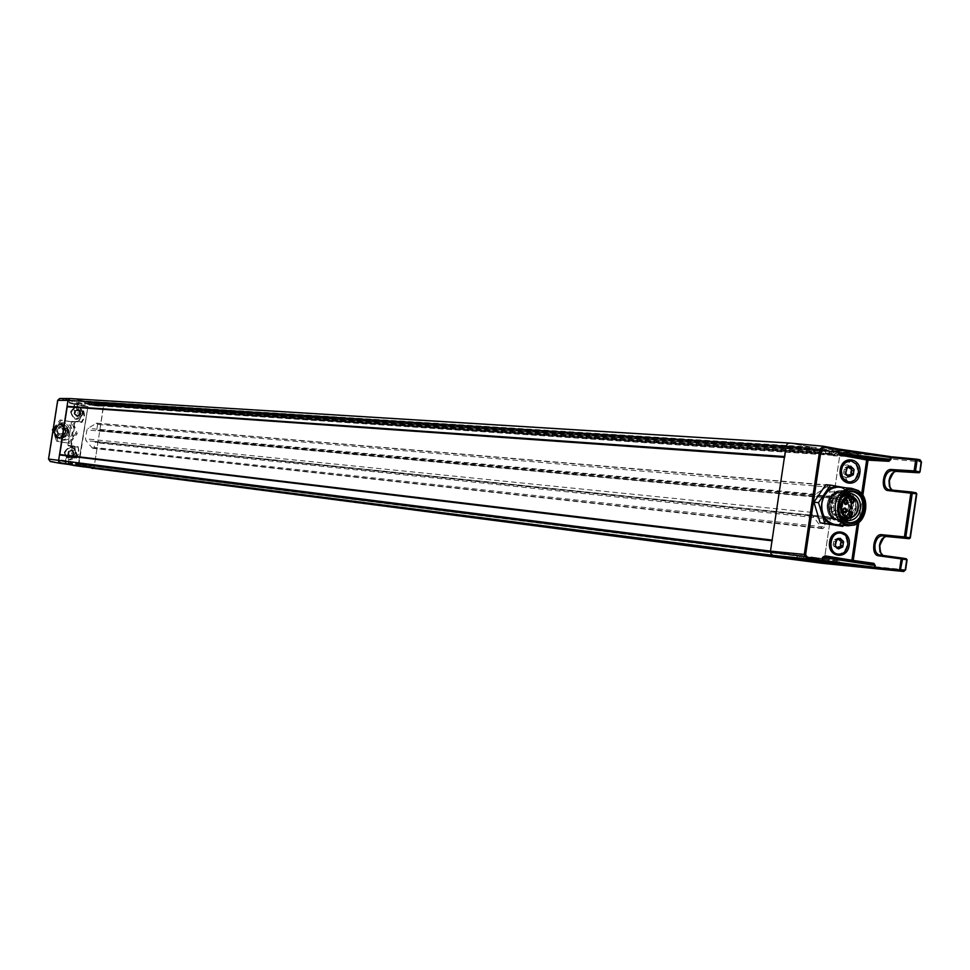 <?xml version="1.0" encoding="UTF-8"?>
<svg xmlns="http://www.w3.org/2000/svg" width="970" height="970" viewBox="0 0 970 970"><rect width="100%" height="100%" fill="white"/><g stroke="black" fill="none" stroke-linecap="round" stroke-linejoin="round"><path stroke-width="0.73" stroke-dasharray="4.85 3.64" d="M59.873 398.512L70.373 398.561L84.608 400.962L86.669 403.762L88.646 402.15L817.286 449.025L814.266 451.85L811.211 447.037L789.277 443.035M784.415 457.331L772.12 540.072M87.421 467.273L85.796 464.921L83.396 466.679L81.528 464.242L79.128 466.012L77.248 463.575L74.569 465.6L794.672 558.853L798.783 555.276L801.572 559.435L805.233 556.319L808.01 560.478L811.66 557.362L814.072 561.363M92.914 468.486L822.33 563.315L824.027 561.691L830.308 519.229L829.071 517.119L826.719 516.719L825.894 517.531L824.488 527.025L94.054 447.437L95.496 441.483L97.861 442.963L94.029 467.564L103.717 405.29L102.032 403.908L836.892 452.117L833.472 455.366L830.611 451.159L827.095 454.202L824.221 449.971L820.693 453.026L818.45 449.243L817.286 449.025M824.488 527.025L822.815 528.638L821.784 528.044L812.496 515.434L811.793 512.354L814.085 496.919L815.637 494.227L828.95 485.133L830.368 487.267L828.962 496.761L96.782 429.904L97.63 424.411L96.673 423.15L87.918 428.34L86.912 429.892L85.518 438.816L86.003 440.61L92.271 448.007L94.054 447.437M828.962 496.761L829.592 497.816L832.03 498.24L833.654 496.628L99.898 429.868L98.831 430.789L96.782 429.904M833.654 496.628L839.935 454.227L838.686 452.105L836.892 452.117M88.646 402.15L90.938 404.478L93.253 402.732L95.193 405.205L97.509 403.447L99.437 405.921L101.692 404.041M814.751 561.46L818.074 558.405L820.305 562.212M87.664 467.358L815.018 561.266M91.58 467.867L90.052 465.588L88.052 467.225M99.898 429.868L103.547 404.478L102.105 403.92L99.376 406.175L97.533 403.69L95.133 405.399L93.241 402.902L90.889 404.623L88.998 402.126L86.633 403.847L84.802 400.998L83.675 400.998L94.138 403.714L92.708 405.46L99.34 406.175M73.077 457.234L75.708 452.166L74.35 446.091C76.218 450.322 75.611 454.178 72.544 457.695L66.033 457.076L65.56 463.575L66.384 457.137L69.694 457.658L68.858 463.017L94.029 467.564L93.617 468.28L94.029 467.564L824.027 561.691L839.935 454.227L839.68 452.844L837.522 451.887L859.044 453.851L815.236 447.461L819.116 451.765L814.145 451.971L817.88 448.989L820.547 453.257L824.27 450.274L826.937 454.53L830.647 451.559L833.436 455.815L837.522 451.887L94.138 403.714M74.35 446.091L67.912 445.218L77.624 447.146L74.811 446.697L75.454 451.389L73.465 457.052L66.639 456.627L69.282 457.052L68.179 462.92L68.858 463.017L67.694 463.915L65.463 463.029L72.532 464.848L60.261 463.09L59.8 460.847L61.389 460.01L59.8 460.847M50.149 460.956L60.261 463.09L50.149 460.956L48.548 459.065M57.715 400.343L60.079 398.537L69.452 400.113M71.525 411.923L73.865 408.006L78.012 406.988L78.497 409.352L81.359 413.475L77.382 416.469L76.181 418.7L72.556 416.397L71.525 411.923M70.567 411.777C76.133 403.872 80.364 404.575 83.238 413.887C77.685 421.804 73.453 421.101 70.567 411.777M65.208 452.408L67.548 448.479L71.707 447.437L72.18 449.837L75.054 453.948L71.065 456.967L69.876 459.162L66.239 456.882L65.208 452.408M64.25 452.275C69.828 444.333 74.059 445 76.945 454.287C71.38 462.241 67.148 461.562 64.25 452.275M78.497 409.352L76.872 409.522L80.098 410.189L81.225 413.45L79.164 416.191L75.89 415.778L77.745 416.518L81.407 412.589L80.001 409.97L76.872 409.522M75.89 415.778L77.382 416.469M72.18 449.837L70.555 450.019L73.793 450.662L74.969 453.402L74.059 455.779L71.901 456.931L69.585 456.276L71.271 456.991L75.066 453.948L71.865 449.801L70.555 450.019M69.585 456.276L71.065 456.967M81.698 405.933L87.918 406.515L78.558 463.272L87.943 406.515L70.192 403.52L68.943 402.223L69.185 400.634L59.813 399.058M72.544 457.695L66.069 457.076L65.148 462.969L72.107 464.242L72.932 462.205L79.176 462.823L87.943 406.515L70.192 403.52M70.058 400.234L82.074 403.326L81.371 404.842L69.246 402.283L81.468 405.46L82.001 403.362L74.35 403.726L77.091 403.641L77.915 404.854L76.836 404.163M72.277 463.211L72.107 464.242L59.861 462.484L60.104 460.895L72.277 463.211L72.932 462.205M82.074 403.326L74.387 403.726L73.465 409.619L79.94 410.249C81.82 414.384 81.213 418.24 78.133 421.841L81.31 416.263L79.94 410.249M81.82 466.594L83.408 464.739L84.257 466.861M74.739 465.624L77.236 463.49L79.116 465.903L81.528 464.109L83.384 466.509L85.857 464.715L87.712 467.128L90.064 465.321L92.077 468.352M79.528 465.77L76.4 465.661L75.054 463.478L76.872 463.636M77.6 466L73.635 465.43L75.054 463.478M81.65 466.521L80.716 464.266L85.433 464.848M76.642 465.515L78.012 463.793L79.116 466.133L80.474 464.424M76.4 465.661L79.164 465.903M92.877 403.035L88.719 402.599L87.324 404.247L86.306 401.847L84.657 403.629L83.675 400.998M88.719 402.599L90.016 404.854L95.509 405.266M97.121 403.811L91.398 403.217L90.283 404.708M91.398 403.217L92.683 405.46M90.889 404.623L87.361 404.247M95.133 405.399L90.04 404.854M77.721 406.963L76.994 406.903C69.901 410.177 69.537 414.093 75.89 418.676L76.545 418.737C83.699 415.524 84.087 411.595 77.721 406.963M74.605 410.928L74.132 413.899L76.339 415.803L79.019 414.711L79.479 411.741L77.273 409.837L74.605 410.928L74.132 413.899L76.339 415.803L79.019 414.711L79.479 411.741L77.273 409.837L74.605 410.928M75.478 414.348L74.799 413.96L75.26 410.977L77.939 409.886L80.146 411.789L79.685 414.772L77.079 415.863L74.823 414.287M71.416 447.412L70.956 447.352C63.62 450.492 63.159 454.409 69.585 459.125L69.973 459.174C77.37 456.094 77.843 452.166 71.416 447.412M68.288 451.389L67.827 454.372L70.034 456.252L72.714 455.148L73.174 452.166L70.968 450.286L68.288 451.389L67.827 454.372L70.034 456.252L72.714 455.148L72.75 451.79L70.919 450.274L68.288 451.389M69.173 454.833L68.482 454.445L68.955 451.462L71.634 450.359L73.841 452.238L73.38 455.221L70.737 456.337L68.518 454.76M78.024 412.092L77.782 413.705L78.024 412.092M71.719 452.59L71.465 454.202L71.719 452.59M70.107 451.402L70.956 451.05M72.326 451.268L73.029 451.874M73.514 453.22L73.368 454.178M72.483 455.318L71.634 455.67M70.276 455.451L69.573 454.845M69.076 453.487L69.234 452.541M76.412 410.916L77.26 410.577M78.631 410.795L79.334 411.401M79.819 412.759L79.673 413.705M78.788 414.845L77.939 415.184M76.581 414.966L75.878 414.36M75.393 413.002L75.539 412.056M74.739 465.636L73.635 465.43M70.082 398.537L84.802 400.998M71.756 447.449L75.369 449.801L76.327 454.178L74.217 457.937L70.264 459.21M78.061 407L81.674 409.376L82.632 413.766L80.158 417.779L76.242 418.7M847.525 481.86L845.646 477.579L849.514 476.525L851.83 472.196L850.957 467.407L847.525 464.909L850.217 460.944M837.498 554.015L837.546 554.015C842.542 553.858 845.707 550.827 847.016 544.922C847.44 538.52 845.112 534.567 840.044 533.076M845.646 477.579L843.294 476.355C847.222 478.598 849.975 477.191 851.551 472.147C851.514 466.812 849.308 464.509 844.943 465.248L847.61 464.933L849.878 466.121L851.405 468.462L851.781 472.184L850.654 475.167L848.495 477.143L846.398 477.652L843.294 476.355M844.943 465.248L847.525 464.909M838.529 539.478L838.044 538.047L833.957 540.084L833.266 544.097L833.169 545.407L836.54 548.68L837.401 547.371M841.038 540.799L840.299 540.654M839.377 546.934L840.323 546.947M82.11 403.374L74.35 403.726L73.441 409.619L76.509 410.662L77.915 404.854L103.717 405.29L839.935 454.227L921.294 461.95M920.118 459.804L838.686 452.105L102.881 404.053L74.957 403.29L73.781 409.679L76.412 410.128L77.248 404.769M889.114 489.777L892 490.068M813.612 451.523L811.514 447.097L789.083 443.047M903.749 571.488L822.39 563.315L824.027 561.691L905.434 569.766M820.644 562.248L818.195 557.956L814.461 561.109L811.769 557.022L807.998 560.175L805.318 556.089L801.547 559.241L798.831 555.143L794.927 558.902M801.002 558.817L808.762 560.005L804.712 556.028L798.662 559.278M808.762 560.005L802.178 558.999M807.464 559.751L819.929 561.654L815.818 557.665L810.799 560.32M819.929 561.654L821.966 561.969L825.979 559.496L828.016 559.811L812.302 557.447M813.903 560.684L831.12 563.303L828.016 559.811M831.12 563.303L833.169 563.618L838.262 560.975L818.728 558.38M842.578 565.219L839.232 561.472M831.193 452.008L849.562 452.796L853.673 456.724L859.044 453.851M849.562 452.796L847.501 452.529L842.663 455.233L826.404 454.093M817.746 448.977L826.197 449.34L831.472 453.742L837.365 450.832L841.475 454.76M825.967 449.328L821.153 452.02L819.116 451.765M811.514 447.097L815.236 447.461M849.017 467.37L848.483 466.012L844.458 468.001L843.767 472.014L843.67 473.311L847.028 476.634L847.938 475.3M851.405 468.752L850.787 468.68M851.963 475.106L850.92 474.9M835.303 544.449L835.788 541.793M841.22 495.233C852.666 496.713 849.32 519.386 838.007 516.925L833.921 514.84C829.204 508.583 829.592 502.581 835.073 496.822L841.22 495.233M848.435 507.601C848.798 500.411 846.07 496.276 840.25 495.185C835.231 495.476 832.078 498.592 830.769 504.545C830.393 511.687 833.084 515.834 838.856 516.974C843.924 516.719 847.113 513.603 848.435 507.601M845.755 472.426L846.325 469.795M837.716 499.586L836.37 497.295L834.442 499.004L835.776 501.296L837.716 499.586M830.296 509.117L828.95 506.837L827.022 508.547L828.356 510.838L830.296 509.117M831.508 500.92L830.162 498.641L828.235 500.35L829.58 502.642L831.508 500.92M836.031 512.548L834.685 510.256L832.757 511.978L834.103 514.258L836.031 512.548M844.7 473.954L845.767 475.009M847.865 475.385L849.186 474.766M850.557 472.729L850.799 471.056M850.084 468.643L849.017 467.588M846.931 467.213L845.61 467.831M844.227 469.868L843.985 471.553M838.08 519.496C824.633 517.919 827.349 491.353 840.832 492.614L845.816 494.324L840.832 492.614C827.349 491.353 824.633 517.919 838.08 519.496L839.086 519.617L838.08 519.496M847.562 495.84C852.848 503.685 852.157 510.947 845.464 517.64C852.157 510.947 852.848 503.685 847.562 495.84M843.463 518.804L839.086 519.617L843.463 518.804M834.212 546.013L835.279 547.056M837.377 547.407L838.698 546.753M840.068 544.703L840.323 543.018M839.608 540.63L838.529 539.587M836.431 539.235L835.109 539.878M833.739 541.927L833.485 543.624M848.58 481.957C853.321 481.569 856.292 478.574 857.492 472.96C857.916 466.606 855.625 462.617 850.617 461.017M833.97 492.032L832.769 491.899C819.335 490.65 816.631 517.095 830.029 518.659L831.035 518.78C844.518 520.223 847.428 493.718 833.97 492.032L832.769 491.899C819.335 490.65 816.631 517.095 830.029 518.659L831.035 518.78C844.518 520.223 847.428 493.718 833.97 492.032M846.058 494.215L840.408 492.093C833.982 492.481 829.932 496.482 828.259 504.109C827.774 513.275 831.229 518.586 838.613 520.053L843.682 518.95L837.571 519.884C822.936 518.077 827.228 489.038 841.657 492.275L846.01 494.239M847.707 495.852C852.691 503.672 851.999 510.935 845.61 517.665C852.109 510.947 852.8 503.672 847.719 495.852M845.331 487.764L848.423 488.31L854.57 508.898L843.5 525.328M863.7 496.64L865.749 509.759L861.457 519.932M849.417 522.842C841.148 521.169 837.292 515.203 837.825 504.921C839.705 496.349 844.252 491.851 851.454 491.414L852.424 491.487M847.295 522.284C833.363 519.338 836.007 491.875 850.241 491.62M841.232 498.119L838.395 505.115L839.693 514.197M830.853 504.254C830.32 514.5 834.176 520.453 842.421 522.102C849.72 521.763 854.315 517.277 856.207 508.644C856.74 498.301 852.812 492.348 844.446 490.796C837.255 491.232 832.721 495.718 830.853 504.254M848.12 493.584L840.954 490.493C833.776 490.929 829.253 495.403 827.386 503.927C826.852 514.149 830.708 520.09 838.941 521.739L845.585 519.956M848.107 517.919L852.703 508.316L850.205 496.07M841.293 521.775C857.25 525.231 861.978 493.245 845.828 491.147C829.835 487.546 825.058 519.787 841.293 521.775M845.707 520.005L842.748 519.981C836.213 518.041 833.206 512.936 833.739 504.667C835.364 497.283 839.28 493.403 845.5 493.027L848.241 493.572M852.569 496.628L855.334 502.024L855.77 507.54L850.532 517.822M844.203 519.277L839.05 520.393C831.52 518.889 827.992 513.47 828.477 504.109C830.187 496.325 834.321 492.239 840.893 491.851L846.628 493.985M848.604 495.937L851.32 501.538L851.733 507.177L846.507 517.75M849.853 507.94C848.168 515.628 844.07 519.629 837.559 519.944L836.516 519.823C829.75 517.81 826.658 512.548 827.204 504.012C828.877 496.385 832.927 492.384 839.353 491.996L840.602 492.142C847.331 494.179 850.423 499.441 849.853 507.94M845.67 517.665L851.029 507.08L850.326 500.532L847.768 495.852M848.423 488.31L825.809 484.733M838.177 525.898L849.926 508.45L854.57 508.898M849.926 508.45L843.791 487.922M53.265 428.667L59.982 419.986L71.622 421.901L75.769 433.481L68.312 443.169L56.66 441.289L52.913 430.898M59.982 419.986L61.425 420.107L53.908 429.819L53.095 429.746M53.908 429.819L58.091 441.447L69.755 443.326L77.224 433.614L73.077 422.023L61.425 420.107M73.077 422.023L71.622 421.901M56.066 430.268C57.181 425.6 60.019 423.162 64.578 422.981C69.913 423.902 72.447 427.2 72.204 432.899C71.065 437.64 68.191 440.065 63.559 440.186C58.309 439.204 55.811 435.906 56.066 430.268M77.224 433.614L75.769 433.481M69.755 443.326L68.312 443.169M58.091 441.447L56.66 441.289M53.811 430.062C54.926 425.393 57.751 422.968 62.298 422.787C67.621 423.696 70.155 426.994 69.913 432.681C68.773 437.397 65.899 439.822 61.28 439.943C56.042 438.974 53.556 435.675 53.811 430.062M68.518 432.462C65.39 422.374 60.795 421.635 54.732 430.219C57.885 440.307 62.48 441.059 68.518 432.462M55.084 430.28L57.485 425.939L61.995 424.375C66.312 425.115 68.373 427.794 68.167 432.414L65.742 436.779L61.171 438.319C56.903 437.531 54.878 434.851 55.084 430.28M67.451 432.341C67.645 427.734 65.596 425.054 61.28 424.302L56.769 425.878L54.368 430.207C54.162 434.778 56.187 437.446 60.455 438.246L65.026 436.706L67.451 432.341M53.799 430.134L56.333 425.527L61.122 423.866C65.693 424.654 67.888 427.491 67.67 432.39L65.087 437.021L60.237 438.646C55.726 437.809 53.568 434.972 53.799 430.134M67.306 432.353C67.524 427.467 65.342 424.617 60.758 423.829L56.539 425.054L53.435 430.098L55.836 436.924L59.885 438.61L62.795 438.149L65.79 435.882L67.306 432.353M53.459 430.159C56.211 438.974 60.225 439.628 65.511 432.123C62.771 423.308 58.758 422.653 53.459 430.159M65.378 432.099L63.22 435.979L59.146 437.349C55.351 436.645 53.544 434.269 53.726 430.195L55.86 426.339L59.885 424.933C63.729 425.6 65.56 427.988 65.378 432.099M66.639 434.402L65.693 433.166L64.626 434.075L65.56 435.312L66.639 434.402M60.492 434.766L61.425 436.015L62.504 435.093L61.559 433.857L60.492 434.766M65.342 429.516L66.287 430.753L67.354 429.843L66.409 428.607L65.342 429.516M61.619 427.54L62.565 428.776L63.632 427.867L62.686 426.63L61.619 427.54M811.211 447.037L84.608 400.962M74.957 465.467L795.267 558.611M829.071 517.119L97.012 441.726M830.308 519.229L97.861 442.963M826.792 516.731L95.496 441.483M825.894 517.531L94.902 441.932M821.784 528.044L92.271 448.007M812.496 515.434L86.003 440.61M811.793 512.354L85.518 438.816M814.085 496.919L86.912 429.892M815.637 494.227L87.918 428.34M828.101 485.388L96.115 423.308M830.368 487.267L97.63 424.411M829.592 497.816L97.206 430.522M831.86 498.216L98.722 430.777M84.96 401.228L811.745 447.485M76.86 463.708L798.189 555.519M99.789 405.787L834.006 455.136M77.648 463.83L799.377 555.713M99.013 405.654L832.842 454.918M78.74 465.758L800.977 558.999M97.934 403.714L831.254 451.608M79.516 465.879L802.154 559.193M97.158 403.581L830.09 451.389M81.141 464.375L804.639 556.562M95.545 405.072L827.616 453.96M81.916 464.497L805.815 556.756M94.769 404.939L826.452 453.754M83.008 466.424L807.428 560.042M93.678 402.999L824.864 450.432M83.784 466.546L808.592 560.236M92.902 402.865L823.688 450.213M85.408 465.054L811.078 557.604M91.289 404.344L821.214 452.784M86.184 465.176L812.242 557.798M90.513 404.223L820.05 452.578M87.276 467.091L813.842 561.084M89.422 402.283L818.45 449.243M89.664 465.721L817.492 558.647M87.021 403.629L814.8 451.608M90.44 465.842L818.656 558.829M86.245 403.496L813.624 451.402M61.389 460.01L79.176 462.823L72.592 462.581L72.483 464.848M58.042 400.404L48.888 459.113M68.943 402.223L69.488 400.695L81.504 403.787L81.347 404.829M72.35 462.654L61.122 460.532L72.35 462.654M65.56 463.575L92.853 468.474M73.878 410.225L83.226 411.328L73.878 410.225M69.282 457.052L76.351 458.289L69.282 457.052M78.133 421.841L71.622 421.465L67.888 445.218L71.586 421.465L78.97 421.247L80.983 416.009L80.413 410.868L83.735 410.88L76.557 410.662L83.202 411.328M83.226 411.328L84.16 416.736L81.516 421.853L71.586 421.465L67.888 445.218L71.537 445.8L70.871 445.703L74.823 421.465L71.938 421.538L75.236 422.071L71.537 445.8L78.158 446.697L79.249 452.723L76.351 458.289M78.158 446.697L78.57 452.626L75.939 457.682L73.09 457.234M83.735 410.88L84.839 416.833L81.941 422.459L74.823 421.465L81.941 422.459M68.324 445.824L77.6 447.146L68.324 445.824M83.662 464.982L90.489 465.576M75.551 463.563L77.661 463.745M83.177 464.885L89.713 465.467M82.05 466.449L88.076 466.982M81.565 466.352L87.3 466.873M80.971 464.509L86.221 464.969M79.346 465.976L83.808 466.376M78.861 465.891L83.032 466.255M78.267 464.036L81.941 464.363M77.77 463.951L81.165 464.242M78.752 465.649L76.145 465.418M84.414 403.387L86.233 403.581M99.752 406.042L92.95 405.314M84.911 403.496L87.009 403.714M86.027 401.98L88.622 402.259M86.524 402.089L89.398 402.392M87.106 403.993L90.489 404.357M87.603 404.102L91.265 404.49M93.653 403.168L89.204 402.708M89.798 404.611L94.733 405.133M97.897 403.944L91.883 403.314M92.465 405.217L98.976 405.909M74.423 413.196L75.09 413.244M74.666 411.68L75.333 411.729M75.369 410.771L76.036 410.819M77.042 415.439L77.709 415.487M75.939 415.257L76.606 415.305M79.103 413.972L79.77 414.02M78.4 414.881L79.067 414.942M78.946 411.365L79.613 411.413M79.346 412.456L80.013 412.505M77.83 410.395L78.497 410.443M76.727 410.213L77.394 410.262M68.118 453.657L68.785 453.742M68.361 452.141L69.016 452.214M69.064 451.22L69.719 451.305M70.737 455.888L71.392 455.961M69.634 455.706L70.301 455.791M72.798 454.409L73.465 454.481M72.095 455.318L72.762 455.403M72.653 451.802L73.308 451.874M73.041 452.893L73.708 452.966M71.525 450.844L72.18 450.917M70.422 450.662L71.089 450.735M861.712 493.609L857.262 523.751M862.863 495.185L858.802 522.636M851.963 560.963L852.86 561.096M872.903 564.164L825.434 556.889L872.927 564.176M836.479 539.938L834.782 539.744M835.764 541.636L833.666 541.393M835.364 544.34L833.266 544.097M835.643 546.243L833.848 546.025M838.989 538.944L836.904 538.714M842.396 540.896L841.414 540.787M841.463 547.189L840.226 547.044M837.656 547.941L835.57 547.698M896.559 471.432L897.311 470.608L919.839 471.881M906.901 559.836L884.616 556.804L883.985 555.713L906.259 558.732M884.616 556.804L879.996 551.93M891.927 473.712L897.311 470.608M916.104 492.821L893.576 490.565L894.207 491.657L889.502 486.734M916.601 493.827L894.207 491.657M886.75 536.543L887.72 535.719L910.139 537.829M803.645 556.21L798.213 555.386M805.67 556.513L799.401 555.567M814.8 557.847L804.676 556.331M816.825 558.162L805.852 556.513M808.628 559.933L821.966 561.969M825.979 559.496L811.126 557.265M815.067 560.866L833.169 563.618M837.195 561.157L817.552 558.199M854.752 456.518L833.945 455.585M852.691 456.264L832.781 455.366M847.501 452.529L830.029 451.777M843.524 455.015L827.568 454.312M838.347 451.292L824.815 450.723M836.298 451.038L823.639 450.492M832.321 453.524L821.19 453.038M830.284 453.257L820.014 452.808M827.155 449.801L818.413 449.437M817.249 449.207L825.118 449.546M821.153 452.02L814.788 451.753M846.931 467.795L845.282 467.673M846.276 469.468L844.167 469.31M845.876 472.172L843.767 472.014M846.216 474.1L844.349 473.954M849.49 466.825L847.392 466.679M852.885 468.825L852.072 468.765M848.168 475.809L846.058 475.652M882.179 538.883L887.72 535.719M839.802 487.328L839.777 487.328C848.798 490.068 852.921 497.113 852.169 508.45C849.902 518.756 844.409 524.103 835.679 524.491C854.206 526.613 858.304 489.583 839.777 487.328M850.738 496.082L842.687 487.546M850.132 515.494L852.254 501.138M839.098 524.867L847.234 519.787M839.05 520.393L837.898 520.272C844.543 519.956 848.726 515.87 850.46 508.013C851.029 499.344 847.877 493.972 841.014 491.887L839.729 491.741C825.324 490.396 822.451 518.465 836.807 520.138L836.807 520.138C829.932 518.101 826.767 512.718 827.325 504C829.035 496.228 833.169 492.142 839.729 491.741L840.893 491.851M66.19 432.22C65.62 425.309 62.213 423.005 55.969 425.296L53.023 430.074L55.302 436.561C60.467 439.471 64.093 438.016 66.19 432.22M53.301 430.134C58.733 422.423 62.856 423.102 65.669 432.147C60.249 439.859 56.114 439.18 53.301 430.134M57.145 430.522C56.963 434.608 58.77 436.997 62.589 437.7L66.663 436.33L68.834 432.426C69.016 428.316 67.172 425.915 63.329 425.248L59.291 426.654L57.145 430.522M57.424 430.559C59.994 438.828 63.753 439.434 68.7 432.402C66.142 424.145 62.383 423.526 57.424 430.559M62.929 432.899L63.765 434.123L62.589 435.021L61.753 433.796L62.929 432.899M57.485 434.475L58.321 435.7L59.497 434.803L58.661 433.578L57.485 434.475M62.322 429.225L63.159 430.45L64.335 429.552L63.499 428.328L62.322 429.225M58.612 427.261L59.449 428.485L60.625 427.588L59.788 426.363L58.612 427.261M826.719 516.719L95.448 441.483M822.815 528.638L92.962 448.358M828.95 485.133L96.673 423.15M832.03 498.24L98.831 430.789M102.032 403.908L837.425 451.874M77.248 463.575L798.783 555.276M99.437 405.921L833.472 455.366M79.128 466.012L801.572 559.435M97.509 403.447L830.611 451.159M81.528 464.242L805.233 556.319M95.193 405.205L827.095 454.202M83.396 466.679L808.01 560.478M93.253 402.732L824.221 449.971M85.796 464.921L811.66 557.362M90.938 404.478L820.693 453.026M88.998 402.016L817.807 448.795M90.052 465.588L818.074 558.405M86.669 403.762L814.266 451.85M57.691 400.331L59.643 398.512M75.296 463.32L77.236 463.49M83.408 464.739L90.064 465.321M83.153 466.715L87.712 467.128M80.716 464.266L85.796 464.715M79.116 466.133L83.444 466.509M78.012 463.793L81.528 464.109M84.657 403.629L86.633 403.847M86.269 401.847L88.998 402.126M93.241 402.902L88.961 402.453M97.485 403.69L91.641 403.071M74.702 414.299L75.369 414.348M75.102 410.698L75.769 410.746M76.412 415.803L77.079 415.863M75.017 414.287L75.684 414.336M78.582 414.942L79.249 414.99M78.073 414.784L78.728 414.845M79.031 411.353L79.698 411.401M78.812 411.377L79.479 411.425M77.2 409.837L77.867 409.886M75.83 410.868L76.484 410.916M68.373 454.76L69.028 454.833M68.821 451.159L69.488 451.244M70.082 456.252L70.737 456.337M68.761 454.748L69.428 454.833M72.265 455.379L72.92 455.451M71.804 455.233L72.459 455.306M72.75 451.79L73.405 451.862M72.471 451.814L73.126 451.887M70.919 450.274L71.586 450.359M69.476 451.329L70.131 451.402M838.468 554.137L837.546 554.015M836.649 539.902L834.576 539.659M835.776 546.292L833.727 546.049M840.129 538.289L838.044 538.047M836.334 540.023L835.158 539.89M842.651 540.896L840.553 540.654M841.766 547.274L839.79 547.044M838.626 548.935L836.601 548.693M835.558 546.171L834.079 545.989M892.048 490.068L888.896 489.741M804.663 556.028L798.831 555.143M809.768 560.502L801.572 559.253M815.818 557.665L805.294 556.089M808.022 560.175L820.935 562.151M827.01 559.314L811.732 557.022M814.461 561.109L832.139 563.8M838.226 560.963L818.171 557.956M853.891 456.737L833.436 455.815M848.362 452.311L830.526 451.547M842.663 455.233L827.07 454.542M837.146 450.82L824.148 450.262M831.472 453.742L820.681 453.269M820.317 452.238L814.279 451.984M847.137 467.734L845.052 467.588M846.313 474.124L844.252 473.966M850.593 466.17L848.483 466.012M846.761 467.916L845.719 467.843M853.091 468.825L850.981 468.668M852.303 475.203L850.326 475.058M849.174 476.803L847.137 476.646M846.131 474.051L844.53 473.93M835.958 501.308L851.915 502.812M836.201 497.283L852.29 498.75M828.525 510.85L844.203 512.415M828.792 506.813L844.603 508.353M829.738 502.654L845.44 504.145M829.993 498.616L845.816 500.083M834.248 514.282L849.975 515.87M834.527 510.244L850.375 511.808M838.856 516.974L841.73 517.265M847.95 517.895L848.629 517.968M840.25 495.185L843.827 495.5M833.921 514.84C829.314 508.595 829.702 502.593 835.085 496.822M849.368 482.029L848.714 481.969M832.769 491.899L840.832 492.614L832.769 491.899M831.035 518.78L839.086 519.617L831.035 518.78M838.941 521.739L842.421 522.102M840.954 490.493L844.446 490.796M847.586 520.49L843.754 520.102M850.181 493.439L845.5 493.027M852.4 491.487L851.454 491.414M847.998 525.813L849.174 525.934M839.353 491.996L840.408 492.093M837.559 519.944L838.613 520.053M64.578 422.981L62.298 422.787M63.559 440.186L61.28 439.943M61.28 424.302L61.995 424.375M60.455 438.246L61.171 438.319M55.836 436.924L53.01 430.074L56.539 425.054M59.146 437.349L65.62 437.046L67.936 434.875L68.846 432.426C69.028 428.303 67.185 425.915 63.329 425.248L59.885 424.933M65.693 433.166L62.82 432.887L61.692 433.796L62.589 435.021L65.56 435.312M61.559 433.857L58.564 433.566L57.424 434.463L58.321 435.7L61.425 436.015M66.409 428.607L63.389 428.316L62.262 429.225L63.147 430.45L66.287 430.753M62.686 426.63L59.679 426.351L58.552 427.261L59.437 428.485L62.565 428.776"/><path stroke-width="1.45" d="M789.083 443.047L70.082 398.537L789.277 443.035L787.361 443.775L786.064 446.248L784.657 457.246M784.536 456.543L67.063 406.321L67.985 400.38L58.552 460.871L59.485 454.93L772.011 540.811L770.483 551.13L771.004 553.918L773.029 555.374L794.672 558.853M772.12 540.072L59.752 454.53L67.197 406.782L784.415 457.331M74.739 465.624L58.915 462.496L74.557 465.6M814.072 561.363L814.751 561.46M87.421 467.273L814.376 561.509M820.305 562.212L822.33 563.315M60.261 463.357L773.029 555.374L842.578 565.219L821.056 563.109L91.58 467.867M57.715 400.343L48.524 459.053L50.246 461.514L48.524 459.053L57.691 400.331L59.631 398.512L70.082 398.537L67.985 400.38L786.064 446.248L787.361 443.775L789.41 443.047L823.069 446.224M84.257 466.861L822.39 563.315M58.915 462.496L58.552 460.871L58.915 462.496M772.011 540.811L772.338 540.193M84.293 466.958L77.6 466M92.077 468.352L92.853 468.474M69.925 398.537L67.985 400.38L57.715 400.331M789.41 443.047L823.227 446.224L819.832 449.498L804.288 554.44L805.621 554.634L807.561 557.883L806.858 558.768L773.029 555.374L771.004 553.918L770.483 551.13L786.064 446.248L821.178 449.68L823.954 447.255L823.227 446.224L838.031 448.94L823.591 446.273M821.408 561.109L822.827 560.333L822.851 561.327L806.858 558.768L804.288 554.44L770.483 551.13L48.548 459.065M890.787 456.652L839.438 449.171L838.432 449.922L838.007 452.747L840.626 454.13L839.923 455.039L838.007 452.747M850.217 460.944L844.227 462.884L840.578 469.892L842.021 477.822L848.58 481.957M840.299 469.747C837.571 485.048 858.038 488.674 859.808 473.275C862.56 458.058 842.13 454.287 840.299 469.747M840.044 533.076L839.329 532.991C834.37 533.185 831.254 536.228 829.944 542.097C829.532 548.511 831.86 552.463 836.952 553.943L837.498 554.015M829.617 541.987C826.889 557.326 847.404 560.648 849.174 545.237C851.939 529.996 831.435 526.516 829.617 541.987M840.966 533.173C851.611 534.434 849.114 555.483 838.468 554.137L837.874 554.064C827.252 552.876 829.629 531.863 840.25 533.088L840.966 533.173M822.851 561.327L874.346 568.287L874.988 567.353L875.267 565.486L873.849 563.34L872.976 564.176L825.385 556.877L823.251 557.507L822.827 560.333L874.346 567.292L874.625 565.401L872.976 564.176M872.903 564.164L825.434 556.889L824.997 555.858L822.524 557.398L822.111 560.236L807.561 557.883M916.541 459.149L892.012 456.809L890.521 457.537L890.242 459.428L888.265 460.204L888.896 461.308L868.029 460.144L862.863 495.185M891.976 456.809L916.686 459.162L915.728 459.986L891.163 457.634L890.884 459.501L838.735 452.869L839.147 450.044L890.521 457.537L890.799 456.652L838.068 448.952M835.255 545.649L836.043 540.326L840.202 538.301L843.573 541.587L842.784 546.898L838.626 548.935L835.255 545.649L836.673 539.902L840.202 538.301L841.96 540.908L843.573 541.587L842.784 546.898L840.747 547.007L838.626 548.935L835.255 545.649M874.346 568.287L875.631 568.444L874.988 567.353L899.566 569.826L904.331 570.578L903.591 571.475L904.331 570.578M890.884 459.501L888.896 461.308M840.323 546.947L841.038 540.799M841.414 540.787L838.529 539.478M837.401 547.371L840.226 547.044M838.662 546.753L840.747 547.007M921.294 461.95L920.118 459.804M878.687 555.822C870.066 555.361 873.594 532.93 881.791 534.712L882.433 535.804C878.699 535.986 876.225 538.956 875.001 544.703C874.503 550.378 875.971 553.797 879.402 554.961L878.687 555.822L901.178 558.89L899.566 569.826L900.208 570.93L875.631 568.444M889.126 489.777L888.302 490.602C879.644 490.444 883.161 468.037 891.406 469.528L892.036 470.62C888.29 470.935 885.804 473.966 884.591 479.726C884.094 485.291 885.525 488.637 888.896 489.741L911.812 492.032L912.285 493.063L905.798 537.089L904.416 536.895L910.891 492.869L911.739 492.032L888.908 489.753M820.644 562.248L822.233 563.303L903.591 571.475L900.208 570.93L902.561 559.096L901.178 558.89L902.064 558.041L879.402 554.961L902.064 558.041L902.561 559.096L906.72 559.787L905.265 569.742M848.374 481.92L844.967 480.332L842.445 477.131L841.305 470.632L842.506 466.315L845.052 462.957L848.495 461.15L851.466 461.065L856.28 464.121L858.147 467.94L858.498 472.414L857.274 476.719L854.691 480.077L851.236 481.847L848.374 481.92M845.767 473.469L846.555 468.158L850.702 466.182L854.061 469.516L853.285 474.815L849.138 476.803L845.767 473.469L847.149 467.734L850.702 466.182L854.061 469.516L853.285 474.815L851.151 474.912L849.138 476.803L845.767 473.469M850.92 474.9L851.405 468.752M852.072 468.765L850.084 468.643L849.017 467.37M847.938 475.3L849.853 474.948M835.788 541.793L835.303 544.449M846.325 469.795L845.755 472.426M840.517 505.479C841.839 499.489 845.003 496.361 850.047 496.058L851.005 496.167C856.268 497.768 858.692 501.89 858.244 508.547C856.922 514.585 853.721 517.725 848.629 517.968L847.792 517.871C842.518 516.295 840.093 512.16 840.517 505.479M848.374 517.155C837.704 515.834 840.844 494.627 851.357 496.979C861.99 498.35 858.874 519.447 848.374 517.155M849.938 515.858L851.89 514.124L850.532 511.833L848.592 513.567L850.096 515.882M850.12 516.27L851.418 515.955L852.436 514.209L851.975 512.196L850.823 511.469L849.526 511.784L848.507 513.53L848.714 515.106L850.12 516.27M845.391 504.133L847.343 502.399L845.998 500.096L844.045 501.829L845.561 504.157M845.573 504.545L847.246 503.903L847.889 502.484L847.683 500.908L846.289 499.732L844.979 500.047L843.961 501.793L844.421 503.806L845.573 504.545M844.167 512.403L846.119 510.669L844.773 508.365L842.821 510.099L844.167 512.403M844.349 512.815L846.022 512.172L846.664 510.753L846.458 509.177L845.064 508.001L843.754 508.316L842.736 510.074L843.197 512.075L844.349 512.815M851.866 502.799L853.818 501.066L852.472 498.762L850.52 500.496L851.866 502.799M852.048 503.2L853.345 502.896L854.364 501.15L854.158 499.574L852.763 498.398L851.454 498.713L850.447 500.459L850.908 502.472L852.048 503.2M845.816 494.324L847.562 495.84L845.816 494.324M845.464 517.64L843.463 518.804L845.464 517.64M846.01 494.239L846.677 494.785M830.405 485.121L825.809 484.733L813.939 502.217L820.159 522.842L842.784 526.395L824.742 523.339L818.51 502.654L830.405 485.121L845.331 487.764M842.784 526.395L843.5 525.328M854.34 489.692C872.806 492.117 867.398 528.735 849.15 524.794C830.575 522.527 836.043 485.558 854.34 489.692M861.457 519.932L854.897 524.976L847.816 525.776C838.735 523.085 834.564 515.991 835.303 504.485C837.546 494.227 842.978 488.832 851.599 488.298L858.486 490.626L863.7 496.64M849.211 522.806L850.375 522.939C857.686 522.587 862.294 518.089 864.197 509.42C864.828 499.865 861.372 493.948 853.818 491.644L852.4 491.487C845.185 491.923 840.638 496.434 838.759 505.006C838.141 514.621 841.62 520.55 849.211 522.806M849.393 523.218C865.992 526.807 870.902 493.475 854.109 491.281C837.462 487.522 832.49 521.145 849.393 523.218M852.424 491.487C860.244 493.572 863.858 499.514 863.251 509.335C861.348 517.992 856.74 522.49 849.429 522.842L850.375 522.939M850.241 491.62L852.848 491.754C869.035 493.863 864.294 525.982 848.301 522.515L847.295 522.284M839.693 514.197L843.524 518.853L848.435 520.587C854.74 520.284 858.717 516.392 860.354 508.923C860.899 500.678 857.916 495.561 851.393 493.572L845.986 494.251L841.232 498.119M845.585 519.956L848.107 517.919M850.205 496.07L848.12 493.584M848.241 493.572L852.569 496.628M850.532 517.822L845.707 520.005M846.628 493.985L848.604 495.937M846.507 517.75L844.203 519.277M847.768 495.852L846.058 494.215M813.939 502.217L818.51 502.654M820.159 522.842L824.742 523.339M52.913 430.898L52.477 429.686L53.265 428.667M53.095 429.746L52.477 429.686M74.532 465.6L794.624 558.853M91.713 468.098L820.535 562.685M50.246 461.514L60.164 463.345M805.621 554.634L821.178 449.68M822.524 557.398L875.267 565.486M839.923 455.039L866.683 459.962L861.712 493.609M857.262 523.751L851.878 560.236L853.224 560.43L858.802 522.636M866.683 459.962L868.029 460.144L867.398 459.053L866.683 459.962M839.438 449.171L838.031 448.94L838.432 449.922L823.954 447.255M852.86 561.096L853.224 560.43L873.849 563.34M824.997 555.858L851.878 560.236L851.963 560.963M888.265 460.204L867.398 459.053L840.626 454.13L888.265 460.204M840.687 539.235L838.929 539.029M842.978 542.836L840.881 542.594M842.578 545.54L840.481 545.285M839.353 548.22L837.692 548.026M891.406 469.528L914.128 470.899L914.759 472.014L915.51 471.08L914.128 470.899L915.728 459.986L917.123 460.168L915.51 471.08L919.657 471.844L919.014 472.778L920.021 471.953L921.124 461.914L920.057 459.792L916.723 459.174L917.123 460.168L920.481 460.798M919.839 471.881L921.124 461.914M905.434 569.766L907.083 559.86L906.271 558.744L902.064 558.041M892 490.068L889.381 486.37L889.017 480.526C890.23 474.766 892.691 471.735 896.401 471.42L918.905 472.766L914.759 472.014L892.036 470.62L896.559 471.432M906.901 559.811L906.259 558.732L902.112 558.053M888.302 490.602L916.432 493.803L915.995 492.784L911.739 492.032M882.991 555.458L879.935 551.76L879.451 545.443C880.663 539.696 883.112 536.725 886.81 536.543L909.205 538.702L910.321 537.877L909.29 538.714L905.046 537.998L905.798 537.089L909.957 537.792L916.432 493.803L910.139 537.829M879.996 551.93L879.632 545.504M889.211 480.55L891.927 473.712M889.502 486.734L889.199 480.611M909.217 538.702L882.433 535.804L905.046 537.998L904.416 536.895L881.791 534.712M916.104 492.821L916.601 493.827M851.175 467.128L849.368 466.994M853.467 470.765L851.357 470.608M853.066 473.469L850.969 473.311M849.853 476.112L848.241 475.991M879.632 545.467L882.179 538.883M822.402 515.543L826.234 521.132L831.569 524.491M823.009 496.034L820.862 510.462M837.219 486.334L831.181 487.716L825.919 491.729M851.599 488.298L838.08 487.146C829.508 487.68 824.112 493.027 821.881 503.2C821.141 514.621 825.288 521.666 834.333 524.346L847.998 525.813M842.687 487.546L841.633 487.11M835.995 525.243L839.098 524.867M81.807 466.594L83.153 466.715M840.25 533.088L839.329 532.991M837.146 540.12L836.334 540.023M841.802 540.896L839.862 540.666M916.686 459.162L920.057 459.792L921.476 461.999L920.021 471.929M906.271 558.744L907.083 559.848L905.616 569.802L903.749 571.488M919.026 472.778L920.021 471.953M918.954 472.778L896.51 471.432M886.75 536.543C885.719 534.543 883.415 537.538 879.814 545.504C880.239 552.524 881.318 555.834 883.039 555.458M889.381 480.599C893.091 472.475 895.443 469.407 896.425 471.432M911.848 492.045L915.995 492.784L916.783 493.875M889.381 480.623C889.757 487.898 890.642 491.038 892.048 490.068M909.29 538.714L910.321 537.877L916.783 493.9M847.707 467.989L846.761 467.916M852.375 468.825L850.447 468.692M851.151 474.912L849.077 474.754M841.73 517.265L847.95 517.895M843.827 495.5L850.047 496.058M850.351 460.944L849.441 460.883M848.435 520.587L847.586 520.49"/></g></svg>
